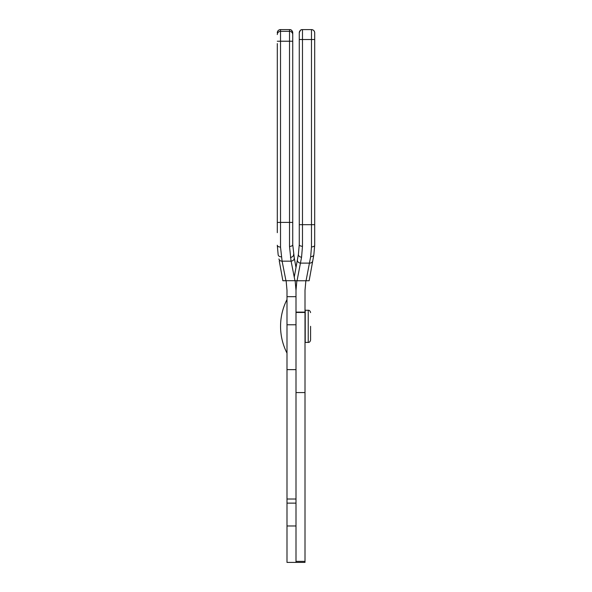 <?xml version="1.0" encoding="UTF-8"?>
<svg xmlns="http://www.w3.org/2000/svg" width="592" height="592" viewBox="0 0 592 592"><rect width="100%" height="100%" fill="white"/><g stroke="black" fill="none" stroke-linecap="round" stroke-linejoin="round"><path stroke-width="0.89" d="M310.578 326.333L310.578 340.074L310.578 326.333M308.232 310.26L305.22 310.26L305.22 342.413L308.232 342.413L308.232 310.26C309.372 310.156 310.156 310.933 310.578 312.598M296 525.977L286.994 525.977L286.994 290.309L286.136 280.741L282.865 280.749L279.254 260.85M286.994 525.977L286.994 562.4L296 562.4L296 290.309L296 296.681L286.994 296.681M292.737 232.678L292.737 176.512L292.737 244.666L294.246 257.794C294.32 259.696 293.269 260.813 291.101 261.153L294.949 280.697L282.858 280.704M296.858 280.749L296 290.309L295.142 280.741L296 280.756M293.602 280.704L286.128 280.704M291.101 261.153L282.095 261.153L285.951 280.697M291.064 261.153L289.518 246.435L289.518 222.407L280.519 222.407L280.519 247.064L282.095 261.153M294.246 257.794L296 267.473L294.246 257.794M292.737 166.219L292.737 138.136M292.737 224.679L292.737 32.819L292.737 222.422L289.518 222.407L289.518 41.225L280.519 41.225L280.519 222.407L277.3 222.422L277.3 232.678M277.3 138.136L277.3 204.595M277.3 224.679L277.3 43.586M277.3 99.759L277.3 110.045M278.159 254.819L277.3 245.243L278.159 254.819A3.219 2.523 169.7 0 0 281.326 256.78M292.737 244.666A3.219 1.769 180 0 1 289.518 246.435M293.595 254.234A3.219 2.568 169.7 0 1 290.435 257.394M280.519 247.064A3.219 1.82 180 0 1 277.3 245.243M282.058 261.153C280.349 261.116 279.298 260.376 278.913 258.948M296 392.57L305.006 392.57L305.006 290.309L305.864 280.749M305.006 392.57L305.006 561.371L296 561.371M296 562.4L305.006 562.4L305.006 561.371M309.135 280.749L306.064 280.756L310.674 256.61L311.481 246.894A3.219 1.643 -0 0 0 314.7 245.243L313.841 254.819L309.135 280.749M294.246 277.13L298.405 254.234L299.263 244.666A3.219 1.598 0 0 0 302.482 246.265L301.565 257.224L297.058 280.756L306.064 280.756M297.058 280.756L293.602 280.697M299.263 244.666L299.263 32.819L299.263 39.516L311.481 39.516L311.481 29.6A3.219 3.219 180 0 1 314.7 32.819L314.7 245.243L313.841 254.819A3.219 2.346 10.3 0 1 310.674 256.61M297.413 259.696A3.219 2.834 10.3 0 0 300.573 263.122L309.579 263.122A3.219 2.834 10.3 0 0 312.746 260.85M298.405 254.234A3.219 2.39 10.3 0 0 301.565 257.224M292.737 41.233L289.518 41.225L289.518 31.339L280.519 31.339L280.519 41.225L277.3 41.233M292.737 34.551A3.219 3.219 180 0 0 289.518 31.339L289.518 29.6L280.519 29.6L280.519 31.339A3.219 3.219 180 0 0 277.3 34.551M289.518 29.6C290.309 30.222 290.998 28.238 292.737 32.819A3.219 3.219 180 0 0 289.518 29.6L280.519 29.6A3.219 3.219 180 0 0 277.3 32.819C277.493 30.865 278.566 29.792 280.519 29.6M296 324.771L286.994 324.771M296 503.126L286.994 503.126L296 503.133M299.263 224.679L302.482 224.679L302.482 29.6C301.691 30.222 301.002 28.238 299.263 32.819A3.219 3.219 180 0 1 302.482 29.6L311.481 29.6C313.434 29.792 314.507 30.865 314.7 32.819M302.482 246.265L302.482 224.679L311.481 224.679L311.481 39.516L314.7 39.516M311.481 246.894L311.481 224.679L314.7 224.679M296 312.117L305.006 312.117M296 312.465L305.006 312.465M286.994 299.537A59.045 59.045 0 0 0 286.994 353.135M308.232 342.413C309.372 342.516 310.156 341.732 310.578 340.074M296 369.637L286.994 369.637M296 499.012L286.994 499.012M302.482 29.6L311.481 29.6"/></g></svg>
